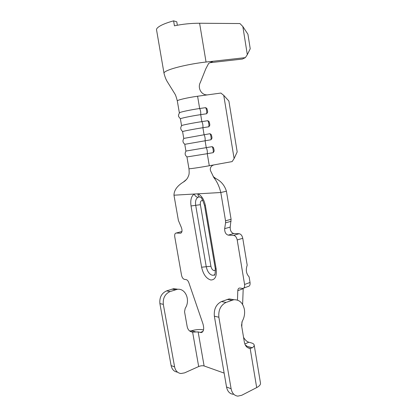 <?xml version="1.0" encoding="UTF-8"?>
<svg xmlns="http://www.w3.org/2000/svg" width="417" height="417" viewBox="0 0 417 417"><rect width="100%" height="100%" fill="white"/><g stroke="black" fill="none" stroke-linecap="round" stroke-linejoin="round"><path stroke-width="0.63" d="M260.463 382.988L260.5 383.213C260.594 384.729 259.322 386.189 256.684 387.596L241.751 395.269L237.826 396.134C234.281 395.66 232.045 393.205 231.107 388.759L218.862 317.233C218.263 310.128 220.65 305.197 226.019 302.434L233.713 299.75C239.327 299.505 242.887 302.742 244.398 309.456C245.019 313.641 244.299 317.587 242.246 321.293L241.526 325.26L244.367 342.232C245.186 346.058 247.114 348.112 250.153 348.383L252.316 347.773C253.625 346.85 254.25 345.954 254.182 345.099C254.052 344.134 253.114 343.41 251.362 342.92L248.803 342.227L244.831 344.004M177.35 25.229L176.772 21.804L173.592 20.85C168.405 22.283 164.282 23.779 161.217 25.343C158.231 26.902 156.651 28.304 156.49 29.55L163.985 73.126M164.022 73.329L164.017 73.319C163.745 72.454 165.372 71.323 168.906 69.936C176.282 67.017 192.79 63.473 206.05 62.029L213.071 61.247L210.444 62.654L242.407 59.058L245.347 57.635L213.071 61.247L208.667 63.363L205.748 68.93L200.389 82.352C197.173 87.914 201.62 95.905 208.114 94.795L197.59 96.233L199.66 108.514C200.577 110.359 200.921 112.397 200.692 114.639L201.864 121.618C202.787 123.489 203.131 125.522 202.891 127.711L204.064 134.665C204.987 136.562 205.331 138.585 205.086 140.732L206.248 147.654C207.181 149.583 207.52 151.595 207.265 153.696L186.941 156.948L188.958 168.692C189.297 172.138 189.198 174.405 188.666 175.484L187.702 177.778C186.451 179.706 184.992 181.14 183.329 182.088L186.639 179.326M234.109 158.559L237.19 151.908L228.886 101.039L223.752 95.378L234.109 158.559L232.144 161.593L209.298 165.742L207.265 153.696L213.186 152.664C213.457 150.573 213.118 148.567 212.18 146.643L185.93 151.058L184.773 144.318L211.023 139.752C211.289 137.61 210.95 135.593 210.012 133.706L211.226 134.535C211.846 136.458 212.081 137.73 211.925 138.35L211.023 139.752M210.012 133.706L183.824 138.413M181.603 125.715L181.76 125.527C182.927 124.938 193.269 122.921 201.864 121.618L207.838 120.706L209.047 121.524C209.683 123.531 209.923 124.813 209.756 125.366L208.854 126.778L202.891 127.711C193.222 129.218 181.88 131.418 182.589 131.631L183.751 138.387M179.383 112.939L179.618 112.663C180.952 111.85 191.163 109.723 199.66 108.514L205.654 107.649L206.853 108.462C207.51 110.552 207.755 111.839 207.577 112.329L206.676 113.747L200.692 114.639C190.986 116.056 179.649 118.449 180.399 118.887L181.562 125.658M245.347 57.635L247.317 54.669L242.845 26.537L239.942 23.55L199.607 23.243C191.017 23.232 182.625 24.087 174.436 25.818L173.592 20.85M214.015 164.887L212.482 165.466C210.569 166.826 209.913 168.562 210.512 170.678L213.874 177.647C216.96 181.416 219.269 186.368 220.807 192.513L225.54 220.812L231.091 219.3L230.194 227.093C230.116 230.611 231.299 232.754 233.734 233.525L239.134 233.723C240.927 234.052 242.136 235.574 242.762 238.284L247.198 265.217C245.592 269.893 246.228 273.776 249.116 276.867L250.038 282.471C250.304 284.853 249.694 286.177 248.209 286.437L243.71 288.1M223.752 95.378L220.88 93.054L208.114 94.795M212.18 146.643L213.4 147.482C213.999 149.296 214.229 150.563 214.083 151.277L213.186 152.664M247.317 54.669L250.226 48.763L247.927 34.23L242.845 26.537M213.207 176.542L215.855 178.57C221.093 181.176 224.617 185.393 226.421 191.205L231.091 219.3M181.082 233.02L180.42 233.202C182.151 232.639 182.474 230.747 181.385 227.526L178.387 220.431L173.967 195.192C174.066 190.267 177.189 185.899 183.329 182.088M173.967 195.192L220.807 192.513L226.421 191.205M224.143 373.106L204.106 365.954C202.526 365.542 200.718 365.74 198.68 366.543L184.58 372.871L180.889 373.523C177.564 373.017 175.468 370.817 174.603 366.918L163.318 304.363C162.771 298.171 165.012 293.907 170.042 291.566L177.256 289.32C185.555 287.965 190.663 300.318 185.226 308.257L184.538 311.707L187.17 326.589C187.931 329.951 189.74 331.781 192.607 332.078L198.143 331.911L204.106 365.954M231.117 221.302L225.571 222.824L224.669 228.652C224.607 232.191 225.785 234.354 228.214 235.136L233.583 235.355C235.37 235.694 236.575 237.231 237.205 239.963L244.581 284.467C244.852 286.865 244.247 288.189 242.772 288.444L239.639 288.027C238.519 288.157 237.904 289.044 237.794 290.691L237.476 300.094M243.22 288.366L242.611 304.452M241.964 321.846L241.782 326.798M243.538 337.296C245.06 339.959 246.812 341.606 248.803 342.227M245.305 345.078L247.119 346.313L252.316 347.773M203.522 329.967L203.183 329.873C200.082 329.195 196.204 329.477 191.554 330.717L189.74 331.056M181.927 231.643L180.79 231.8M180.42 233.202L176.219 233.035C174.958 233.228 174.468 234.49 174.754 236.814L181.525 275.199C182.057 277.529 183.011 278.91 184.382 279.354L186.232 279.64C187.301 279.911 188.176 280.933 188.849 282.71L202.923 323.728C204.33 328.81 203.751 331.765 201.182 332.589L198.143 331.911M225.571 222.824L225.54 220.812M177.366 372.126C174.056 371.62 171.971 369.436 171.111 365.568L159.888 303.571C159.346 297.436 161.577 293.214 166.586 290.894L173.764 288.673L177.944 289.268M233.218 394.3C229.689 393.83 227.463 391.391 226.53 386.986L214.359 316.185C213.765 309.159 216.136 304.28 221.484 301.554L229.142 298.906L234 299.714M199.071 196.996L197.908 197.319C195.891 198.685 195.156 201.354 195.698 205.326L206.248 266.734C207.348 271.556 209.417 274.412 212.462 275.298L213.994 275.079L214.786 274.522M200.327 197.205C198.81 196.871 197.986 195.745 197.851 193.827C201.578 195.537 204.085 199.446 205.373 205.565L216.162 268.96C216.934 276.268 215.146 279.948 210.804 279.989C206.3 278.619 203.235 274.36 201.609 267.203L191.033 205.967C190.22 200.071 191.294 196.094 194.259 194.03C194.974 195.901 196.188 196.996 197.908 197.319M202.964 200.624L202.136 200.436C200.681 200.749 200.097 202.167 200.384 204.684L210.913 266.255L201.609 267.203M210.913 266.255C211.482 268.736 212.545 270.19 214.109 270.628L215.464 270.023M209.298 165.742C199.686 167.504 188.421 169.12 188.964 168.692M197.59 96.233C187.832 97.531 176.516 100.195 177.319 100.956L179.367 112.877M206.05 62.029L199.607 23.243M256.684 387.596L250.153 348.383M230.194 227.093L224.669 228.652M233.734 233.525L228.214 235.136M239.134 233.723L233.583 235.355M242.762 238.284L237.205 239.963M250.038 282.471L244.581 284.467M243.2 288.689L237.794 290.691M246.28 346.501L246.077 345.292M195.563 331.843L191.554 330.717M202.98 331.364L200.207 332.49M181.447 231.623L176.235 233.035M181.098 233.014L180.405 233.202M174.603 366.918L171.111 365.568M175.395 289.742L171.913 289.09M170.042 291.566L166.586 290.894M163.318 304.363L159.888 303.571M198.68 366.543L192.607 332.078M226.53 386.986L231.107 388.759M214.359 316.185L218.862 317.233M221.484 301.554L226.019 302.434M227.166 299.411L231.727 300.261M191.033 205.967L200.384 204.684M214.833 274.433L213.994 275.079C214.875 275.986 215.302 273.807 215.287 268.553L216.162 268.96M215.287 268.553L204.533 205.44L205.373 205.565M206.676 113.747C206.926 111.516 206.582 109.483 205.654 107.649M208.854 126.778C209.11 124.589 208.771 122.567 207.838 120.706M164.022 73.319C164.944 76.905 166.034 79.689 167.285 81.669L174.952 94.028C175.64 95.133 176.427 97.442 177.319 100.956M215.855 178.57L213.874 177.647M202.328 332.12L201.182 332.589M181.431 231.623L176.219 233.035M192.857 332.083L190.105 331.301M177.256 289.32L173.764 288.673M229.142 298.906L233.713 299.75M247.495 347.554L250.408 348.377M254.182 345.099L260.5 383.213M204.533 205.44C202.626 199.769 201.312 197.059 200.593 197.309M179.618 112.663C178.643 114.373 178.299 115.441 178.58 115.874C178.32 116.192 178.94 117.161 180.441 118.782M181.76 125.527C180.154 127.659 180.462 129.661 182.688 131.537M183.902 138.324C182.38 140.722 182.724 142.703 184.945 144.261M186.039 151.048C184.575 153.456 184.934 155.405 187.118 156.891"/></g></svg>
